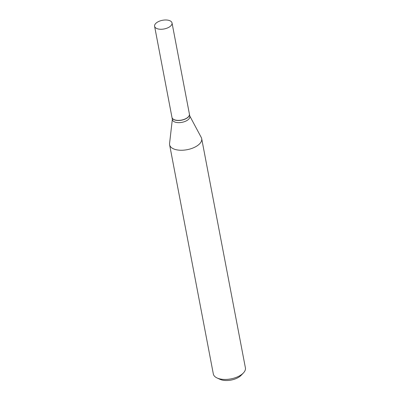 <?xml version="1.0" encoding="UTF-8"?>
<svg xmlns="http://www.w3.org/2000/svg" width="400" height="400" viewBox="0 0 400 400"><rect width="100%" height="100%" fill="white"/><g stroke="black" fill="none" stroke-linecap="round" stroke-linejoin="round"><path stroke-width="0.6" d="M169.365 26.995A8.875 4.41 169.2 0 1 160.255 29.25A8.875 4.41 169.2 0 1 154.595 26.285A8.875 4.41 169.2 0 1 157.26 22.255A8.875 4.41 169.2 0 1 166.37 20A8.875 4.41 169.2 0 1 172.03 22.96A8.875 4.41 169.2 0 1 169.365 26.995M172.03 22.96L189.41 114.085A8.875 4.41 169.2 0 1 186.745 118.115A8.875 4.41 169.2 0 1 177.635 120.37A8.875 4.41 169.2 0 1 171.975 117.41L154.595 26.285M189.42 114.14A8.875 4.41 169.2 0 1 189.435 114.2A8.875 4.41 169.2 0 1 184.355 119.41A8.875 4.41 169.2 0 1 174.385 119.855A8.875 4.41 169.2 0 1 172 117.525A8.875 4.41 169.2 0 1 171.985 117.47M189.78 116.01L201.26 137.465A16.325 8.115 169.2 0 1 201.685 138.655L245.405 367.855A16.325 8.115 169.2 0 1 243.385 372.97L241.115 375.345A13.06 6.49 169.2 0 1 220.585 379.57A13.06 6.49 169.2 0 1 220.08 379.355L217.095 377.985A16.325 8.115 169.2 0 1 213.33 373.975L169.61 144.77A16.325 8.115 169.2 0 1 169.565 143.515L172.345 119.335M243.385 372.97A16.325 8.115 169.2 0 1 217.725 378.255A16.325 8.115 169.2 0 1 217.095 377.985M201.685 138.655A16.325 8.115 169.2 0 1 192.345 148.24A16.325 8.115 169.2 0 1 174.005 149.055A16.325 8.115 169.2 0 1 169.61 144.77M189.435 114.2L189.845 116.345A8.875 4.41 169.2 0 1 184.765 121.555A8.875 4.41 169.2 0 1 174.795 122A8.875 4.41 169.2 0 1 172.405 119.67L172 117.525"/></g></svg>
